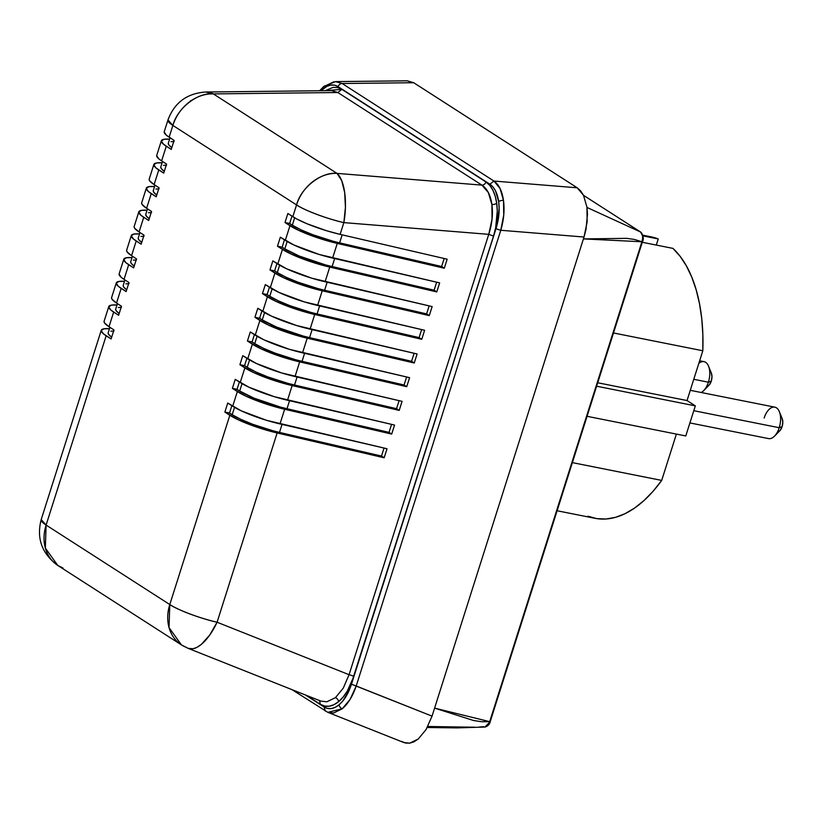 <?xml version="1.0" encoding="UTF-8"?>
<svg xmlns="http://www.w3.org/2000/svg" width="824" height="824" viewBox="0 0 824 824"><rect width="100%" height="100%" fill="white"/><g stroke="black" fill="none" stroke-linecap="round" stroke-linejoin="round"><path stroke-width="1.24" d="M339.622 242.864L441.643 266.512L444.177 258.509L441.643 266.512L444.301 268.222L447.164 259.2L444.301 268.222L441.643 266.512L339.622 242.864L342.166 234.85L339.622 242.864L333.071 241.216L312.842 234.737L301.028 229.824L292.324 225.168A40.057 6.942 17.6 0 0 339.622 242.864M294.652 217.804L292.324 225.168L294.652 217.804M289.667 223.458L292.324 225.168L289.667 223.458L291.984 216.145L289.667 223.458L285.001 222.532L289.667 223.458M188.263 648.406L181.404 644.873L169.023 627.569L169.785 604.548A40.057 6.942 17.6 0 0 217.083 622.233A40.057 17.263 111.7 0 1 188.263 648.406A40.057 17.263 111.7 0 1 186.615 647.489A40.057 33.218 -57.3 0 1 181.404 644.873A40.057 33.218 -57.3 0 1 169.785 604.548L46.103 525.063L106.152 335.78A40.057 6.942 -162.4 0 1 101.239 330.3A40.057 6.942 -162.4 0 1 109.468 328.704L103.906 328.817L101.198 330.527L103.33 333.73L111.096 338.963L113.959 329.94L111.096 338.963L106.152 335.78L46.103 525.063L169.785 604.548C177.222 609.791 201.406 618.855 217.083 622.233L209.718 635.077L201.365 644.358L197.204 647.211L193.269 648.715L188.263 648.406L320.773 701.08L326.809 701.801L335.45 697.66L343.258 688.164L349.067 674.702L488.756 234.346L343.855 222.614L340.127 234.377L326.778 230.792L307.125 223.809L296.702 218.947L287.864 213.509L285.001 222.532L287.864 213.509L292.819 216.681A40.057 6.942 17.6 0 0 340.127 234.377L343.855 222.614A40.057 6.942 -162.4 0 1 296.547 204.918L292.819 216.681L296.547 204.918L172.875 125.433A40.057 6.942 -162.4 0 1 167.972 119.954C174.441 102.619 187.027 93.308 205.712 92.01L213.334 93.905A40.057 33.218 122.7 0 0 172.875 125.433L169.136 137.206L172.875 125.433L296.547 204.918C300.873 187.728 321.556 171.567 337.016 173.38L341.733 180.683L344.679 192.569L345.431 207.277L343.855 222.614C328.179 219.225 303.984 210.172 296.547 204.918A40.057 33.218 -57.3 0 1 337.016 173.38L213.334 93.905C197.873 92.082 177.191 108.253 172.875 125.433L167.972 119.954L164.233 131.716A40.057 6.942 17.6 0 0 169.136 137.206L174.091 140.389L171.227 149.412L174.091 140.389L166.314 135.157L164.182 131.943M332.113 266.554L434.124 290.213L436.658 282.199L434.124 290.213L436.782 291.923L439.645 282.889L436.782 291.923L434.124 290.213L332.113 266.554L334.647 258.551L332.113 266.554L325.552 264.916L299.112 255.986L284.805 248.858A40.057 6.942 17.6 0 0 332.113 266.554M287.143 241.504L284.805 248.858L287.143 241.504M282.148 247.148L284.805 248.858L282.148 247.148L284.465 239.846L282.148 247.148L277.482 246.222L282.148 247.148M280.345 237.199L277.482 246.222L280.345 237.199L285.3 240.381L289.955 225.714L285.001 222.532L298.659 230.37L323.914 239.815L444.301 268.222L337.263 243.41A40.057 6.942 -162.4 0 1 289.955 225.714L285.3 240.381A40.057 6.942 17.6 0 0 332.608 258.077L337.263 243.41L332.608 258.077L439.645 282.889L319.259 254.482L294.003 245.037L280.345 237.199M324.594 290.254L426.605 313.903L429.149 305.9L426.605 313.903L429.273 315.613L432.137 306.59L429.273 315.613L426.605 313.903L324.594 290.254L327.138 282.241L324.594 290.254L318.043 288.606L297.814 282.127L285.99 277.214L277.286 272.559A40.057 6.942 17.6 0 0 324.594 290.254M279.624 265.194L277.286 272.559L279.624 265.194M274.629 270.849L277.286 272.559L274.629 270.849L276.946 263.536L274.629 270.849L269.973 269.922L274.629 270.849M272.837 260.889L269.973 269.922L272.837 260.889L277.781 264.071L282.436 249.404L277.482 246.222L291.14 254.07L316.395 263.515L436.782 291.923L329.744 267.1A40.057 6.942 -162.4 0 1 282.436 249.404L277.781 264.071A40.057 6.942 17.6 0 0 325.089 281.767L329.744 267.1L325.089 281.767L432.137 306.59L311.74 278.182L286.494 268.737L272.837 260.889M317.075 313.944L419.086 337.593L421.631 329.59L419.086 337.593L421.754 339.303L424.618 330.28L421.754 339.303L419.086 337.593L317.075 313.944L319.619 305.941L317.075 313.944L310.524 312.296L290.295 305.817L278.481 300.904L269.778 296.249A40.057 6.942 17.6 0 0 317.075 313.944M272.105 288.884L269.778 296.249L272.105 288.884M267.11 294.539L269.778 296.249L267.11 294.539L269.427 287.226L267.11 294.539L262.454 293.612L267.11 294.539M265.318 284.589L262.454 293.612L265.318 284.589L270.272 287.772L274.917 273.104L269.973 269.922L283.631 277.76L308.876 287.205L429.273 315.613L322.225 290.79A40.057 6.942 -162.4 0 1 274.917 273.104L270.272 287.772A40.057 6.942 17.6 0 0 317.57 305.457L322.225 290.79L317.57 305.457L424.618 330.28L304.221 301.872L278.976 292.427L265.318 284.589M309.567 337.634L411.578 361.293L414.112 353.28L411.578 361.293L414.235 363.003L417.099 353.98L414.235 363.003L411.578 361.293L309.567 337.634L312.1 329.631L309.567 337.634L303.005 335.996L276.565 327.066L262.259 319.939A40.057 6.942 17.6 0 0 309.567 337.634M264.586 312.584L262.259 319.939L264.586 312.584M259.601 318.229L262.259 319.939L259.601 318.229L261.919 310.926L259.601 318.229L254.935 317.302L259.601 318.229M257.799 308.279L254.935 317.302L257.799 308.279L262.753 311.462L267.409 296.794L262.454 293.612L276.112 301.45L301.357 310.895L421.754 339.303L314.706 314.49A40.057 6.942 -162.4 0 1 267.409 296.794L262.753 311.462A40.057 6.942 17.6 0 0 310.061 329.157L314.706 314.49L310.061 329.157L417.099 353.98L296.712 325.562L271.457 316.117L257.799 308.279M302.048 361.334L404.059 384.983L406.603 376.98L404.059 384.983L406.726 386.693L409.59 377.67L406.726 386.693L404.059 384.983L302.048 361.334L304.581 353.321L302.048 361.334L295.486 359.686L275.267 353.208L263.443 348.294L254.74 343.639A40.057 6.942 17.6 0 0 302.048 361.334M257.078 336.274L254.74 343.639L257.078 336.274M252.082 341.929L254.74 343.639L252.082 341.929L254.4 334.616L252.082 341.929L247.427 341.002L252.082 341.929M250.29 331.969L247.427 341.002L250.29 331.969L255.234 335.152L259.89 320.484L254.935 317.302L268.593 325.15L293.849 334.596L414.235 363.003L307.197 338.18A40.057 6.942 -162.4 0 1 259.89 320.484L255.234 335.152A40.057 6.942 17.6 0 0 302.542 352.847L307.197 338.18L302.542 352.847L409.59 377.67L289.193 349.263L263.938 339.818L250.29 331.969M294.529 385.024L396.54 408.673L399.084 400.67L396.54 408.673L399.207 410.393L402.071 401.36L399.207 410.393L396.54 408.673L294.529 385.024L297.073 377.021L294.529 385.024L287.978 383.376L267.748 376.898L255.924 371.984L247.221 367.329A40.057 6.942 17.6 0 0 294.529 385.024M249.559 359.975L247.221 367.329L249.559 359.975M244.563 365.619L247.221 367.329L244.563 365.619L246.881 358.306L244.563 365.619L239.908 364.692L244.563 365.619M242.771 355.669L239.908 364.692L242.771 355.669L247.725 358.852L252.371 344.185L247.427 341.002L261.074 348.84L286.33 358.286L406.726 386.693L299.678 361.88A40.057 6.942 -162.4 0 1 252.371 344.185L247.725 358.852A40.057 6.942 17.6 0 0 295.023 376.547L299.678 361.88L295.023 376.547L402.071 401.36L281.674 372.953L256.429 363.508L242.771 355.669M287.01 408.714L389.031 432.373L391.565 424.36L389.031 432.373L391.688 434.083L394.552 425.06L391.688 434.083L389.031 432.373L287.01 408.714L289.554 400.711L287.01 408.714L280.459 407.077L254.019 398.147L239.712 391.019A40.057 6.942 17.6 0 0 287.01 408.714M242.04 383.665L239.712 391.019L242.04 383.665M237.044 389.309L239.712 391.019L237.044 389.309L239.372 382.006L237.044 389.309L232.389 388.382L237.044 389.309M235.252 379.359L232.389 388.382L235.252 379.359L240.206 382.542L244.862 367.875L239.908 364.692L253.565 372.53L278.811 381.976L399.207 410.393L292.159 385.57A40.057 6.942 -162.4 0 1 244.862 367.875L240.206 382.542A40.057 6.942 17.6 0 0 287.514 400.237L292.159 385.57L287.514 400.237L394.552 425.06L274.165 396.643L248.91 387.198L235.252 379.359M279.501 432.415L381.512 456.063L384.046 448.06L381.512 456.063L279.501 432.415L282.035 424.401L279.501 432.415L272.94 430.767L252.71 424.288L240.896 419.375L232.193 414.719A40.057 6.942 17.6 0 0 279.501 432.415M234.531 407.355L232.193 414.719L234.531 407.355M229.536 413.009L232.193 414.719L229.536 413.009L231.853 405.696L229.536 413.009L224.87 412.082L229.536 413.009M227.733 403.049L224.87 412.082L227.733 403.049L232.687 406.232L237.343 391.565L232.389 388.382L246.046 396.231L271.302 405.676L391.688 434.083L284.651 409.26A40.057 6.942 -162.4 0 1 237.343 391.565L232.687 406.232A40.057 6.942 17.6 0 0 279.995 423.927L284.651 409.26L279.995 423.927L387.033 448.75L384.169 457.773L381.512 456.063L384.169 457.773L387.033 448.75L266.646 420.343L241.391 410.898L227.733 403.049M108.191 332.7A40.057 6.942 17.6 0 0 111.652 337.201L108.614 334.359L108.15 332.927L109.901 327.324M118.615 315.273L121.478 306.24L118.615 315.273L113.66 312.09L109.015 326.757L113.959 329.94L109.015 326.757L113.66 312.09A40.057 6.942 -162.4 0 1 108.758 306.6A40.057 6.942 -162.4 0 1 116.977 305.004L111.425 305.127L108.706 306.827L110.838 310.04L118.615 315.273M115.71 309A40.057 6.942 17.6 0 0 119.171 313.511L116.122 310.669L115.659 309.227L117.42 303.634M126.134 291.572L128.997 282.55L126.134 291.572L121.18 288.39L116.524 303.057L121.478 306.24L116.524 303.057L121.18 288.39A40.057 6.942 -162.4 0 1 116.277 282.91A40.057 6.942 -162.4 0 1 124.496 281.314L118.934 281.427L116.225 283.137L118.357 286.34L126.134 291.572M123.229 285.31A40.057 6.942 17.6 0 0 126.69 289.821L123.641 286.979L123.178 285.537L124.929 279.933M133.643 267.882L136.506 258.86L133.643 267.882L128.698 264.7L124.043 279.367L128.997 282.55L124.043 279.367L128.698 264.7A40.057 6.942 -162.4 0 1 123.796 259.22A40.057 6.942 -162.4 0 1 132.015 257.624L126.453 257.737L123.744 259.447L125.876 262.65L133.643 267.882M130.748 261.62A40.057 6.942 17.6 0 0 134.209 266.121L131.16 263.278L130.697 261.847L132.448 256.243M141.162 244.192L144.025 235.159L141.162 244.192L136.207 241.01L131.562 255.677L136.506 258.86L131.562 255.677L136.207 241.01A40.057 6.942 -162.4 0 1 131.304 235.52A40.057 6.942 -162.4 0 1 139.524 233.923L133.972 234.047L131.263 235.746L133.395 238.96L141.162 244.192M138.257 237.92A40.057 6.942 17.6 0 0 141.718 242.431L138.679 239.588L138.216 238.146L139.967 232.553M148.68 220.492L151.544 211.469L148.68 220.492L143.726 217.309L139.071 231.977L144.025 235.159L139.071 231.977L143.726 217.309A40.057 6.942 -162.4 0 1 138.823 211.83A40.057 6.942 -162.4 0 1 147.043 210.233L141.491 210.347L138.772 212.056L140.904 215.26L148.68 220.492M147.475 208.853L145.776 214.23A40.057 6.942 17.6 0 0 149.237 218.731L146.188 215.898L145.786 214.209M156.2 196.802L159.063 187.769L156.2 196.802L151.245 193.619L146.59 208.287L151.544 211.469L146.59 208.287L151.245 193.619A40.057 6.942 -162.4 0 1 146.342 188.13A40.057 6.942 -162.4 0 1 154.562 186.533L149 186.657L146.291 188.356L148.423 191.57L156.2 196.802M154.994 185.163L153.295 190.54A40.057 6.942 17.6 0 0 156.756 195.041L153.707 192.198L153.295 190.519M163.708 173.102L166.572 164.079L163.708 173.102L158.764 169.929L154.109 184.597L159.063 187.769L154.109 184.597L158.764 169.929A40.057 6.942 -162.4 0 1 153.861 164.44A40.057 6.942 -162.4 0 1 162.081 162.843L156.519 162.967L153.81 164.666L155.942 167.88L163.708 173.102M162.513 161.473L160.804 166.839A40.057 6.942 17.6 0 0 164.264 171.351L161.226 168.508L160.814 166.829M170.032 137.773L168.323 143.149A40.057 6.942 17.6 0 0 171.783 147.65L168.735 144.808L168.333 143.129M169.785 604.548L229.824 415.265L224.87 412.082L238.527 419.921L263.783 429.366L384.169 457.773L277.132 432.961A40.057 6.942 -162.4 0 1 229.824 415.265L169.785 604.548M171.227 149.412L166.273 146.229L161.628 160.896L166.572 164.079L161.628 160.896L166.273 146.229A40.057 6.942 -162.4 0 1 161.37 140.75A40.057 6.942 -162.4 0 1 169.59 139.153L164.038 139.266L161.319 140.976L163.451 144.179L171.227 149.412M181.404 644.873L57.731 565.398L45.351 548.084L46.103 525.063L41.2 519.573A40.057 6.942 17.6 0 0 46.103 525.063A40.057 33.218 122.7 0 0 57.731 565.398L62.943 568.014M217.083 622.233L277.132 432.961L217.083 622.233L349.067 674.702L217.083 622.233M340.127 234.377L447.164 259.2L340.127 234.377M190.169 101.404L190.9 100.446M110.859 331.217L113.949 331.011M104.061 321.494L104.524 322.936L109.015 326.757A40.057 6.942 17.6 0 1 104.102 321.267L108.758 306.6M118.378 307.527L121.458 307.311M111.57 297.804L112.033 299.246L116.524 303.057A40.057 6.942 17.6 0 1 111.621 297.577L116.277 282.91M125.887 283.837L128.977 283.621M119.089 274.114L121.221 277.317L124.043 279.367A40.057 6.942 17.6 0 1 119.14 273.887L123.796 259.22M133.406 260.137L136.496 259.931M126.608 250.414L127.071 251.856L131.562 255.677A40.057 6.942 17.6 0 1 126.659 250.187L131.304 235.52M140.925 236.447L144.015 236.231M134.127 226.724L134.59 228.155L139.071 231.977A40.057 6.942 17.6 0 1 134.168 226.497L138.823 211.83M148.444 212.757L151.523 212.541M141.635 203.023L142.099 204.465L146.59 208.287A40.057 6.942 17.6 0 1 141.687 202.797L146.342 188.13M155.952 189.057L159.042 188.851M149.154 179.333L149.618 180.775L154.109 184.597A40.057 6.942 17.6 0 1 149.206 179.107L153.861 164.44M163.471 165.367L166.561 165.15M156.673 155.643L158.805 158.847L161.628 160.896A40.057 6.942 17.6 0 1 156.715 155.417L161.37 140.75M170.99 141.666L174.08 141.46M343.855 222.614L488.756 234.346L492.041 219.143L491.897 204.486L488.344 192.558L481.916 185.122L337.016 173.38A40.057 15.347 94.6 0 1 343.855 222.614M337.84 92.525L213.334 93.905L337.016 173.38L481.916 185.122L337.84 92.525L331.475 90.619L205.712 92.01A40.057 24.504 89.4 0 1 213.334 93.905L337.84 92.525L341.888 89.373L485.964 181.96C491.578 185.771 495.162 192.868 496.707 203.25C498.067 213.807 496.996 224.756 493.494 236.117L353.805 676.473C350.128 687.731 345.071 696.115 338.613 701.646C332.113 706.858 326.005 707.734 320.289 704.252L306.528 695.415L320.289 704.252L319.588 700.606L320.289 704.252L324.563 706.055L329.157 706.22L333.895 704.726L338.613 701.646A4.007 2.843 50.3 0 0 335.45 697.66A4.007 2.843 -129.7 0 1 338.613 701.646L343.114 697.083L347.254 691.212L353.805 676.473A4.007 0.69 17.6 0 0 349.067 674.702A4.007 0.69 -162.4 0 1 353.805 676.473L493.494 236.117L488.756 234.346L493.494 236.117L495.646 227.826L497.284 211.088L496.707 203.25A4.007 1.854 -7.9 0 1 491.897 204.486A4.007 1.854 172.1 0 0 496.707 203.25L495.214 196.184L492.865 190.128L489.744 185.338L485.964 181.96A4.007 3.327 -57.3 0 1 481.916 185.122A4.007 3.327 122.7 0 0 485.964 181.96L341.888 89.373L337.84 92.525L481.916 185.122C487.2 188.645 490.517 195.103 491.897 204.486C493.143 213.983 492.103 223.932 488.756 234.346L349.067 674.702M325.264 90.681L341.888 89.373L337.613 87.571L333.02 87.406L325.264 90.681M333.926 90.867L331.454 90.609M324.059 706.961C328.735 709.804 333.73 709.093 339.055 704.819C344.339 700.297 348.48 693.437 351.477 684.229L432.044 716.138L356.215 686.001L350.118 699.339L342.207 708.805A4.007 2.843 -129.7 0 1 339.055 704.819A4.007 2.843 50.3 0 0 342.207 708.805L333.658 712.976L327.818 712.327L342.207 708.805C348.089 703.778 352.754 696.177 356.215 686.001L500.776 230.277L584.031 237.024L500.776 230.277A4.007 0.69 -162.4 0 1 496.038 228.516L351.477 684.229L356.215 686.001L500.776 230.277L503.742 215.054L503.485 200.387C502.084 190.941 498.901 184.494 493.937 181.053L500.044 188.459L503.485 200.387A4.007 1.854 -7.9 0 0 498.674 201.623C499.787 210.254 498.911 219.215 496.038 228.516A4.007 0.69 17.6 0 0 500.776 230.277C503.825 219.946 504.731 209.976 503.485 200.387A4.007 1.854 172.1 0 0 498.674 201.623C497.408 193.125 494.472 187.316 489.889 184.205L493.937 181.053L489.889 184.205L338.118 86.664A4.007 3.327 -57.3 0 1 342.156 83.512A4.007 3.327 122.7 0 0 338.118 86.664C333.442 83.821 328.436 84.532 323.121 88.807A4.007 2.843 -129.7 0 1 323.883 86.396A4.007 2.843 50.3 0 0 323.121 88.807L321.051 90.733L326.974 86.283L330.857 85.068L334.616 85.191L338.118 86.664L489.889 184.205L492.979 186.966L495.533 190.89L498.674 201.623L499.148 208.029L497.809 221.728L496.038 228.516L349.077 690.594L342.743 701.09L339.055 704.819L335.193 707.342L331.31 708.568L327.55 708.434L324.059 706.961L305.395 694.962L324.059 706.961L325.253 711.009M291.984 689.636L327.808 712.327L403.698 742.496L409.641 743.186L418.232 739.025L426.09 729.539L432.044 716.138L584.031 237.024L587.151 221.81L586.956 207.154L583.464 195.216L577.191 187.79L493.937 181.053L577.191 187.79L413.7 82.719L342.156 83.512L493.937 181.053L342.156 83.512L335.553 81.607L342.156 83.512L413.7 82.719L407.221 80.814L335.564 81.607L323.894 86.386L319.588 90.753M323.883 86.396A4.007 2.843 -129.7 0 1 325.326 85.892L333.967 81.73M407.128 80.814L413.7 82.719L577.191 187.79L580.621 190.859L583.464 195.216L586.956 207.154L587.481 214.271L585.988 229.494L584.031 237.024L432.044 716.138L426.09 729.539L418.232 739.025L413.947 741.827L409.641 743.186L405.459 743.042L401.576 741.394M689.904 422.928L768.555 438.595A16.027 8.518 -78.7 0 0 779.216 427.718L693.787 410.702L779.216 427.718L782.11 426.626A8.013 4.254 -78.7 0 0 782.182 418.602L779.36 411.681A16.027 8.518 101.3 0 1 779.216 427.718A16.027 8.518 -78.7 0 0 774.817 407.159L690.275 390.318M764.147 418.036A16.027 8.518 101.3 0 1 779.36 411.681M701.203 392.502A16.027 8.518 -78.7 0 0 708.393 382.202L693.767 379.287L708.393 382.202L711.287 381.11A8.013 4.254 -78.7 0 0 711.349 373.087L708.537 366.165A16.027 8.518 101.3 0 1 708.393 382.202A16.027 8.518 -78.7 0 0 703.984 361.643L699.648 360.778M698.824 363.374A16.027 8.518 101.3 0 1 708.537 366.165M781.986 418.18L782.8 422.043L782.11 426.626L780.153 430.396L777.578 432.085M780.73 416.687L781.42 417.304M711.164 372.664L711.977 376.527L711.287 381.11L709.32 384.88L706.755 386.559M709.897 371.171L710.587 371.779M651.063 236.828L658.242 238.939L656.295 245.068L658.242 238.939A143.5 76.261 -78.7 0 0 651.145 236.838L642.761 235.17M672.94 248.385L680.047 256.223L686.341 265.812L691.727 277.008L696.125 289.646L699.473 303.551L701.729 318.517L702.841 334.328L702.821 350.767L687.031 400.546L695.322 405.872L685.774 435.958L587.069 416.305L685.774 435.958L695.322 405.872L596.617 386.209L695.322 405.872L687.031 400.546L597.709 382.758L687.031 400.546L702.821 350.767A143.5 76.261 -78.7 0 0 672.94 248.385L642.277 242.277L672.94 248.385M557.106 510.756L595.072 518.317A143.5 76.261 -78.7 0 0 661.693 480.413L676.391 434.094L661.693 480.413L653.051 491.31L643.966 500.57L634.593 508.068L625.056 513.682L615.487 517.348L606.021 519.007L596.813 518.626L587.976 516.215M642.916 235.891L658.242 238.939L642.916 235.891M661.693 480.413L572.371 462.625L661.693 480.413M613.509 332.968L702.821 350.767L613.509 332.968M640.938 232.275A1.607 1.329 -57.3 0 1 640.948 232.296A1.607 1.329 122.7 0 0 640.557 231.997C642.844 233.872 643.297 237.127 641.917 241.762L490.218 721.618L484.903 727.056M490.023 721.402L490.218 721.618C489.734 724.162 488.066 725.965 485.202 727.036L487.046 726.202L489.683 721.659L434.598 708.115L473.635 720.536L481.556 721.721L489.683 721.659L642.751 239.084M641.917 241.762L634.542 239.465L626.601 238.352L583.433 238.909L641.917 241.762L642.596 238.764L642.586 235.86L640.557 231.997L583.526 195.35L640.557 231.997A1.607 1.329 -57.3 0 1 640.701 232.08C643.4 235.88 643.977 239.094 642.452 241.72L490.218 721.618M640.557 231.997L586.997 207.452L640.557 231.997M483.647 726.665L479.403 727.005M474.923 727.221L427.8 726.49M708.393 382.202A16.027 8.518 101.3 0 1 703.655 390.648L708.918 385.333A8.013 4.254 -78.7 0 0 711.287 381.11L708.393 382.202M779.216 427.718A16.027 8.518 101.3 0 1 774.488 436.164L779.741 430.849A8.013 4.254 -78.7 0 0 782.11 426.626L779.216 427.718M57.731 565.398C41.87 553.646 36.359 538.381 41.2 519.573L101.239 330.3M583.516 195.329L640.701 232.08M485.202 727.036L457.073 727.901L427.265 727.51"/></g></svg>
